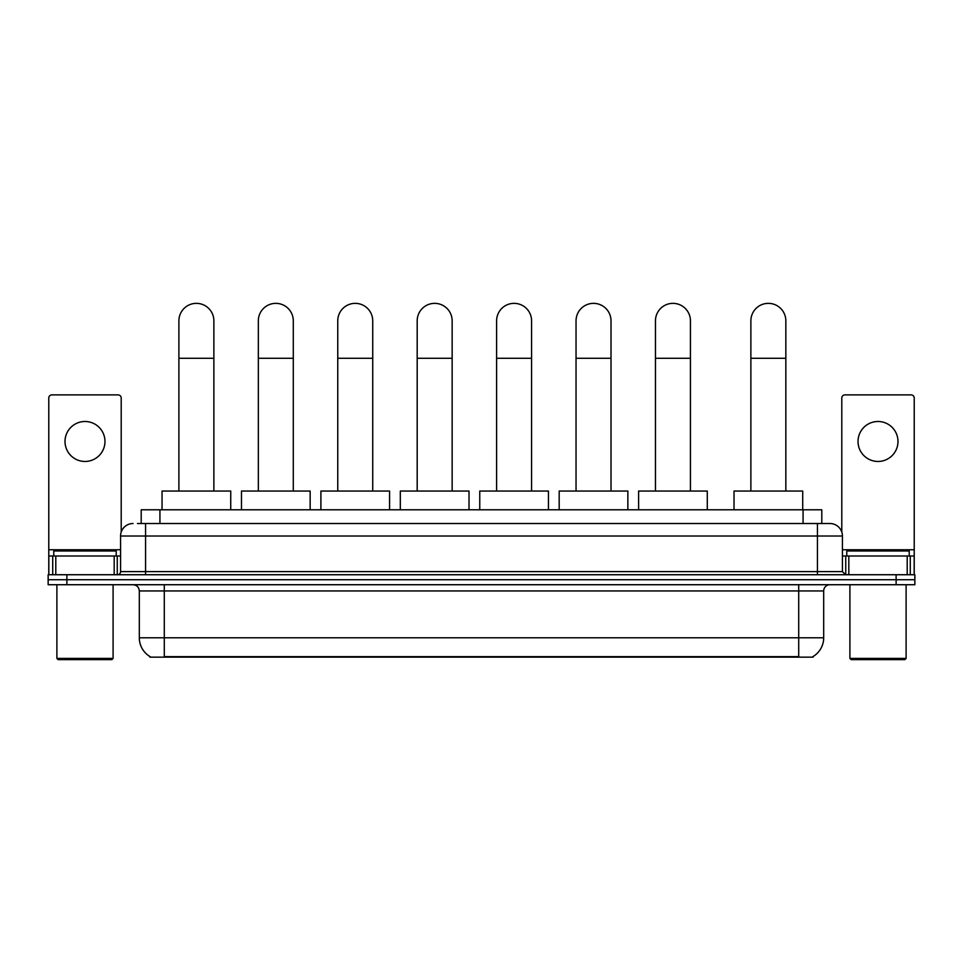 <?xml version="1.0" encoding="UTF-8"?>
<svg xmlns="http://www.w3.org/2000/svg" width="963" height="963" viewBox="0 0 963 963"><rect width="100%" height="100%" fill="white"/><g stroke="black" fill="none" stroke-linecap="round" stroke-linejoin="round"><path stroke-width="1.44" d="M141.2 523.523L141.2 509.788L821.8 509.788L821.8 523.523M813.073 656.537L813.073 657.151L149.927 657.151L149.927 656.537M150.12 656.646A21.86 21.86 0 0 1 139.31 637.795L164.288 637.795L164.288 656.646L798.712 656.646L798.712 637.795L823.69 637.795L823.69 590.957A6.247 6.247 0 0 1 829.925 584.722M139.31 637.795L139.31 590.957C138.949 587.165 136.866 585.083 133.075 584.722M812.88 656.646A21.86 21.86 0 0 0 823.69 637.795M66.88 574.73L914.85 574.73L914.85 579.726L48.15 579.726L48.15 584.722L66.88 584.722L66.88 579.726L48.15 579.726L48.15 574.73L66.88 574.73L66.88 579.726L914.85 579.726L914.85 584.722L66.88 584.722M137.733 523.523L829.925 523.523A12.483 12.483 0 0 1 842.42 536.018L842.42 571.601L845.538 574.73M137.444 523.523L145.557 523.523L145.557 536.018L120.58 536.018L120.58 571.601A3.118 3.118 0 0 1 117.462 574.73M133.075 523.523A12.483 12.483 0 0 0 120.58 536.018M842.42 536.018L817.443 536.018L817.443 523.523L829.925 523.523M84.997 421.493A19.982 19.982 0 0 0 65.015 441.475A19.982 19.982 0 0 0 84.997 461.458A19.982 19.982 0 0 0 104.967 441.475A19.982 19.982 0 0 0 84.997 421.493M114.188 574.73L114.188 555.988L55.794 555.988L55.794 574.73M121.206 532.118L121.206 398.02A3.118 3.118 0 0 0 118.088 394.89L51.894 394.89A3.118 3.118 0 0 0 48.776 398.02L48.776 555.988L55.794 555.988M114.188 555.988L120.58 555.988M48.776 574.73L48.776 555.988M111.84 659.643L58.141 659.643L56.889 658.403L113.092 658.403L111.84 659.643M56.889 584.722L56.889 658.403M113.092 584.722L113.092 658.403M116.21 555.988L116.21 550.992L53.772 550.992L53.772 555.988M178.901 491.058L178.901 320.835A17.478 17.478 0 0 1 196.392 303.357A17.478 17.478 0 0 1 213.87 320.835A17.478 17.478 0 0 0 196.392 303.357M213.87 491.058L213.87 320.835M230.735 509.788L230.735 491.058L162.049 491.058L162.049 509.788M258.337 491.058L258.337 320.835A17.478 17.478 0 0 1 275.815 303.357A17.478 17.478 0 0 1 293.294 320.835A17.478 17.478 0 0 0 275.815 303.357M293.294 491.058L293.294 320.835M310.158 509.788L310.158 491.058L241.472 491.058L241.472 509.788M337.76 491.058L337.76 320.835A17.478 17.478 0 0 1 355.239 303.357A17.478 17.478 0 0 1 372.729 320.835A17.478 17.478 0 0 0 355.239 303.357M372.729 491.058L372.729 320.835M389.582 509.788L389.582 491.058L320.896 491.058L320.896 509.788M417.184 491.058L417.184 320.835A17.478 17.478 0 0 1 434.674 303.357A17.478 17.478 0 0 1 452.153 320.835A17.478 17.478 0 0 0 434.674 303.357M452.153 491.058L452.153 320.835M469.017 509.788L469.017 491.058L400.319 491.058L400.319 509.788M496.607 491.058L496.607 320.835A17.478 17.478 0 0 1 514.098 303.357A17.478 17.478 0 0 1 531.576 320.835A17.478 17.478 0 0 0 514.098 303.357M531.576 491.058L531.576 320.835M548.441 509.788L548.441 491.058L479.755 491.058L479.755 509.788M576.043 491.058L576.043 320.835A17.478 17.478 0 0 1 593.521 303.357A17.478 17.478 0 0 1 611.011 320.835A17.478 17.478 0 0 0 593.521 303.357M611.011 491.058L611.011 320.835M627.864 509.788L627.864 491.058L559.178 491.058L559.178 509.788M655.466 491.058L655.466 320.835A17.478 17.478 0 0 1 672.944 303.357A17.478 17.478 0 0 1 690.435 320.835A17.478 17.478 0 0 0 672.944 303.357M690.435 491.058L690.435 320.835M707.287 509.788L707.287 491.058L638.601 491.058L638.601 509.788M750.875 491.058L750.875 320.835A17.478 17.478 0 0 1 768.366 303.357A17.478 17.478 0 0 1 785.844 320.835A17.478 17.478 0 0 0 768.366 303.357M785.844 491.058L785.844 320.835M802.709 509.788L802.709 491.058L734.023 491.058L734.023 509.788M878.003 421.493A19.982 19.982 0 0 0 858.033 441.475A19.982 19.982 0 0 0 878.003 461.458A19.982 19.982 0 0 0 897.985 441.475A19.982 19.982 0 0 0 878.003 421.493M907.206 574.73L907.206 555.988L848.812 555.988L848.812 574.73M907.206 555.988L914.224 555.988L914.224 398.02A3.118 3.118 0 0 0 911.106 394.89L844.912 394.89A3.118 3.118 0 0 0 841.794 398.02L841.794 532.118M842.42 555.988L848.812 555.988M914.224 555.988L914.224 574.73M904.859 659.643L851.16 659.643L849.908 658.403L906.111 658.403L904.859 659.643M849.908 584.722L849.908 658.403M906.111 584.722L906.111 658.403M909.228 555.988L909.228 550.992L846.79 550.992L846.79 555.988M796.208 657.151L796.208 656.537M166.792 657.151L166.792 656.537M159.93 523.523L159.93 509.788M803.07 523.523L803.07 509.788M798.712 584.722L798.712 590.957L139.31 590.957M823.69 590.957L798.712 590.957L798.712 637.795L164.288 637.795L164.288 584.722M896.12 584.722L896.12 574.73M145.557 574.73L145.557 571.601L842.42 571.601M120.58 571.601L145.557 571.601L145.557 536.018L817.443 536.018L817.443 574.73M120.58 549.753L48.776 549.753M117.257 555.988L117.257 574.73M48.824 555.988L48.824 574.73M52.724 574.73L52.724 555.988M178.901 358.296L213.87 358.296M258.337 358.296L293.294 358.296M337.76 358.296L372.729 358.296M417.184 358.296L452.153 358.296M496.607 358.296L531.576 358.296M576.043 358.296L611.011 358.296M655.466 358.296L690.435 358.296M750.875 358.296L785.844 358.296M914.224 549.753L842.42 549.753M914.176 574.73L914.176 555.988M910.276 555.988L910.276 574.73M845.743 574.73L845.743 555.988"/></g></svg>
